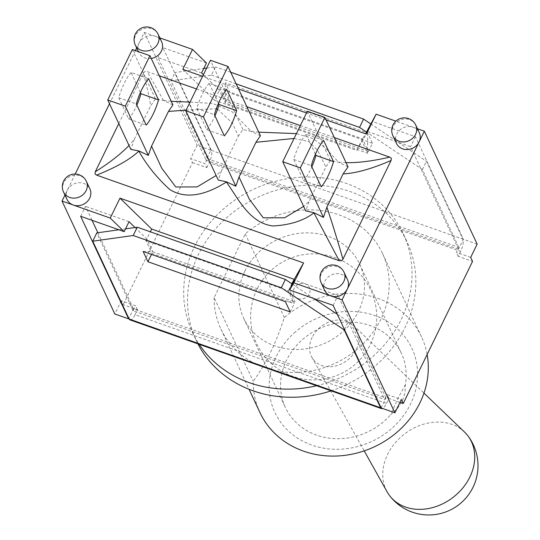 <?xml version="1.0" encoding="UTF-8"?>
<svg xmlns="http://www.w3.org/2000/svg" width="540" height="540" viewBox="0 0 540 540"><rect width="100%" height="100%" fill="white"/><g stroke="black" fill="none" stroke-linecap="round" stroke-linejoin="round"><path stroke-width="0.41" stroke-dasharray="2.7 2.03" d="M172.928 104.895L163.472 100.44L155.486 98.962L150.552 105.941L134.305 139.246L129.013 145.456M134.305 139.246L130.869 149.431M217.593 109.168L232.362 123.113L238.39 136.1L221.454 170.822L216.135 175.527M221.454 170.822L218.241 180.036M186.145 110.12L216.317 108.783M118.787 123.586L143.411 73.096C147.737 89.951 150.113 100.899 150.552 105.941M143.411 73.096L144.882 71.489L146.333 71.334L159.341 75.843M163.472 100.44L147.15 71.543M196.472 88.945L246.834 106.711M300.348 125.591L334.334 137.585M346.073 162.675L338.648 162.189L325.107 147.697L313.389 138.713L296.433 133.623M258.734 132.158L251.134 131.301L232.166 111.827L212.699 103.444L190.053 102.1M171.254 101.318L163.586 100.427M251.134 131.301L242.872 129.58L238.39 136.1M348.05 166.9L338.56 162.216L330.352 160.441L307.348 111.247M330.365 160.434L325.89 166.975L308.954 201.69L303.629 206.395M294.077 138.449L308.637 141.494L317.662 150.431L325.883 166.975M260.422 135.763L251.012 131.328M308.954 201.69L305.735 210.904M155.486 98.962L132.354 49.505M315.407 154.258L306.038 134.231L323.609 140.427M306.038 134.231A29.943 10.071 109.4 0 0 293.733 159.462L311.303 165.665M293.733 159.462L303.656 180.677L321.226 186.881M303.656 180.677A29.943 10.071 109.4 0 0 311.857 166.847M140.414 92.516L131.051 72.488L148.615 78.692M131.051 72.488A29.943 10.071 109.4 0 0 118.739 97.727L128.662 118.942L146.232 125.138M118.739 97.727L136.31 103.923M128.662 118.942A29.943 10.071 109.4 0 0 136.863 105.111M218.511 103.289L209.149 83.261L226.712 89.458M209.149 83.261A29.943 10.071 109.4 0 0 196.837 108.493L206.759 129.708L224.329 135.911M196.837 108.493L214.407 114.696M206.759 129.708A29.943 10.071 109.4 0 0 214.96 115.884M242.858 129.566L210.451 60.278M312.161 337.358A26.379 21.377 -37.7 0 0 311.904 357.386A26.379 21.377 -37.7 0 0 333.889 366.35A26.379 21.377 -37.7 0 0 356.218 349.448A26.379 21.377 -37.7 0 0 353.336 325.357A26.379 21.377 -37.7 0 0 312.161 337.358M405.344 384.683L398.648 397.062L390.751 414.612L397.42 408.503L402.273 401.139L404.973 393.012L405.344 384.683A63.997 57.024 -25.1 0 0 401.342 353.241A63.997 57.024 -25.1 0 0 344.77 322.144A63.997 57.024 -25.1 0 0 286.531 360.302A63.997 57.024 -25.1 0 0 285.397 407.471A63.997 57.024 -25.1 0 0 390.751 414.612M464.501 432.02A49.262 39.926 -37.7 0 0 387.599 454.43A49.262 39.926 -37.7 0 0 387.113 491.839M298.1 298.505A8.546 7.614 -25.1 0 0 310.028 289.852A8.546 7.614 -25.1 0 0 296.879 285.215A8.546 7.614 -25.1 0 0 298.1 298.505M244.829 271.134A63.997 57.024 154.9 0 1 303.068 232.976A63.997 57.024 154.9 0 1 359.64 264.074A63.997 57.024 154.9 0 1 325.829 342.839A63.997 57.024 154.9 0 1 243.695 318.303A63.997 57.024 154.9 0 1 244.829 271.134M370.676 123.842L426.458 161.251L462.861 239.092A9.7 3.26 -70.6 0 1 460.681 251.384L268.191 183.465A116.363 103.68 -25.1 0 0 194.522 246.591A116.363 103.68 -25.1 0 0 192.463 332.35A116.363 103.68 -25.1 0 0 194.022 335.529L327.544 382.637A116.363 103.68 -25.1 0 0 403.272 233.759A116.363 103.68 -25.1 0 0 401.706 230.573A116.363 103.68 -25.1 0 0 268.191 183.465L209.216 162.662A9.7 3.26 109.4 0 0 211.397 150.37L174.994 72.529L203.756 68.486M129.958 319.882A9.7 3.26 109.4 0 0 135.047 314.726L194.022 335.529A116.363 103.68 -25.1 0 0 199.172 344.297M316.609 385.736A116.363 103.68 -25.1 0 0 327.544 382.637L386.512 403.448A9.7 3.26 -70.6 0 1 382.59 408.463M259.949 412.567A89.215 79.488 154.9 0 1 253.22 381.247C265.687 364.493 276.055 343.244 284.317 317.493A89.215 79.488 154.9 0 1 421.571 336.98A89.215 79.488 154.9 0 1 427.14 354.503M295.515 331.79A75.634 67.392 -25.1 0 0 318.168 447.019A75.634 67.392 -25.1 0 0 416.435 362.252A75.634 67.392 -25.1 0 0 295.515 331.79M214.124 297.668A89.215 79.488 -25.1 0 0 220.86 328.982A89.215 79.488 -25.1 0 0 335.347 363.19A89.215 79.488 -25.1 0 0 382.482 253.395A89.215 79.488 -25.1 0 0 245.221 233.908L214.124 297.668L253.22 381.247M245.221 233.908L284.317 317.493M331.108 390.852A116.363 103.68 -25.1 0 0 407.072 241.893A116.363 103.68 -25.1 0 0 304.216 185.355A116.363 103.68 -25.1 0 0 198.329 254.725A116.363 103.68 -25.1 0 0 196.263 340.484A116.363 103.68 -25.1 0 0 197.93 343.865M135.047 314.726L137.477 309.744L123.181 304.702L121.318 300.713L135.614 305.755L133.184 310.736L384.649 399.458L385.459 397.798L133.475 308.894L128.837 318.404M192.49 162.594L206.786 167.643L204.923 163.654L190.627 158.612L192.49 162.594L123.181 304.702M206.786 167.643L209.216 162.662M460.681 251.384L458.251 256.365L472.547 261.407M399.992 402.361L388.942 398.466L386.512 403.448M367.659 133.002L367.612 149.857L368.408 151.565L372.458 143.262L367.659 133.002L225.389 82.809L230.189 93.069L372.458 143.262M143.127 251.471L151.173 251.728L151.976 253.435L294.239 303.629L293.443 301.921L285.397 301.671M151.49 254.428L151.976 253.435M206.644 68.081L215.474 66.838L211.424 75.134L170.944 80.831L207.353 158.672L206.543 160.333L458.008 249.055L458.818 247.394L422.408 169.553L366.565 132.104M207.353 158.672L458.818 247.394M137.477 309.744L135.614 305.755M388.942 398.466L387.079 394.477L401.375 399.519M470.684 257.418L456.388 252.376L458.008 249.055L458.521 249.237L463.381 239.274L415.415 136.708L371.891 121.352M458.251 256.365L456.388 252.376M230.702 72.205L215.474 66.838M344.419 329.468L348.246 321.617L384.649 399.458M381.119 407.943L385.979 397.98L385.459 397.798L387.079 394.477M292.457 284.209L313.902 298.586M337.318 314.287L348.246 321.617M422.408 169.553L426.458 161.251M118.894 229.784L125.543 228.845M170.944 80.831L174.994 72.529M133.184 310.736L96.782 232.895M206.442 62.984L162.911 47.628L210.884 150.188L206.024 160.15L206.543 160.333L204.923 163.654M368.408 151.565L226.138 101.372L225.342 99.664L225.389 82.809M226.138 101.372L230.189 93.069M290.196 311.931L294.239 303.629M211.424 75.134L236.149 83.855M367.598 153.225L367.612 149.857L362.441 138.807L220.172 88.614L225.342 99.664L225.335 103.032L367.598 153.225L361.631 140.468L365.56 133.812M146.009 240.671L146.819 239.018L152.786 251.775L151.173 251.728L146.009 240.671L288.272 290.871L293.443 301.921L295.049 301.968L289.082 289.211L291.755 283.73M121.318 300.713L114.838 313.997M477.158 244.141L463.381 239.274M210.884 150.188L197.107 145.328L190.627 158.612M288.272 290.871L292.154 284M135.014 227.516L146.819 239.018L150.329 231.809M151.214 58.462A12.609 11.232 154.9 0 1 138.8 52.474A12.609 11.232 154.9 0 1 139.023 43.187A12.609 11.232 154.9 0 1 155.48 36.349A12.609 11.232 154.9 0 1 161.636 41.796M324.729 290.466A12.609 11.232 154.9 0 1 331.391 274.954A12.609 11.232 154.9 0 1 347.564 279.788M67.061 199.557A12.609 11.232 154.9 0 1 67.284 190.269A12.609 11.232 154.9 0 1 78.759 182.756A12.609 11.232 154.9 0 1 89.903 188.879M396.468 143.383A12.609 11.232 154.9 0 1 399.337 130.478A12.609 11.232 154.9 0 1 413.147 127.251A12.609 11.232 154.9 0 1 419.303 132.705M159.8 37.868L144.288 32.393L136.694 47.966M417.467 128.776L395.847 121.149M75.202 174.042L64.955 195.048M326.052 119.873L306.504 112.975M238.552 89.006L202.622 76.329M135.412 50.584L109.499 103.727M152.786 251.775L295.049 301.968M220.172 88.614L219.362 90.268L225.335 103.032M203.404 74.723L219.362 90.268L214.508 100.231L356.771 150.424L366.404 134.109M182.797 69.329L214.508 100.231M362.441 138.807L356.771 150.424M458.521 249.237L410.555 146.671L367.031 131.315M201.582 72.941L158.058 57.584L206.024 160.15M415.415 136.708L410.555 146.671M162.911 47.628L158.058 57.584M144.288 32.393L197.107 145.328M333.153 305.377L338.006 295.414L294.482 280.058M80.649 216.29L85.509 206.327L92.05 220.313M129.033 221.684L85.509 206.327M97.862 232.74L133.475 308.894M385.979 397.98L338.006 295.414M211.397 150.37L462.861 239.092M158.092 34.216A12.609 11.232 -25.1 0 0 141.919 29.383A12.609 11.232 -25.1 0 0 135.257 44.901M344.021 272.214A12.609 11.232 -25.1 0 0 327.848 267.374A12.609 11.232 -25.1 0 0 321.185 282.893M86.359 181.305A12.609 11.232 -25.1 0 0 70.18 176.465A12.609 11.232 -25.1 0 0 63.517 191.984M415.76 125.125A12.609 11.232 -25.1 0 0 399.58 120.292A12.609 11.232 -25.1 0 0 392.924 135.81M311.904 357.386L364.21 450.887M353.336 325.357L423.968 393.127M257.026 289.238A63.032 63.032 0 0 0 318.08 379.748A63.032 63.032 0 0 0 365.938 281.624A63.032 63.032 0 0 0 257.026 289.238M243.695 318.303L285.397 407.471M359.64 264.074L401.342 353.241M220.86 328.982L249.062 389.279M382.482 253.395L421.571 336.98M192.463 332.35L196.263 340.484M403.272 233.759L407.072 241.893M138.8 52.474L138.409 51.644"/><path stroke-width="0.81" d="M323.433 217.37L300.301 167.913L282.731 161.71L305.735 210.904L313.943 212.679L323.433 217.37L326.869 207.185L343.109 173.88C355.57 173.387 371.561 168.919 391.088 160.481L342.954 259.166C337.23 239.315 331.864 221.987 326.869 207.185M342.954 259.166L341.483 260.773L339.215 260.719L96.626 175.129C116.066 167.38 130.14 159.374 138.861 151.126C146.678 165.098 156.965 177.883 169.729 189.486C190.37 202.513 214.218 189.655 226.388 182.048C237.904 197.89 249.338 223.276 273.112 225.976C290.223 224.991 303.824 220.631 313.916 212.888L339.215 260.719M148.311 155.358L125.307 106.171L107.737 99.974L130.869 149.431L138.854 150.91L148.304 155.378L151.531 146.151L168.46 111.429L186.145 110.12M96.626 175.129L95.02 173.907L95.276 171.781L118.787 123.586M129.013 145.456C120.744 154.076 109.499 162.851 95.276 171.781M216.135 175.527L197.12 186.921L175.777 186.962L161.777 168.257L151.531 146.151M235.811 186.232L203.404 116.944L185.834 110.747L218.241 180.036L226.402 181.798L235.811 186.232L239.024 177.019L255.96 142.304L294.077 138.449M216.317 108.783L217.593 109.168M159.341 75.843L196.472 88.945M246.834 106.711L300.348 125.591M334.334 137.585L389.738 157.133C372.971 161.014 358.412 162.864 346.073 162.675M296.433 133.623L258.734 132.158M190.053 102.1L171.254 101.318M168.46 111.429L172.874 104.909M389.738 157.133L391.345 158.362L391.088 160.481M343.109 173.88L348.044 166.9L324.911 117.443L300.301 167.913M255.96 142.304L260.422 135.763L228.022 66.474L203.404 116.944M303.629 206.395L284.614 217.789L263.27 217.829L249.278 199.125L239.024 177.019M107.737 99.974L132.354 49.505L149.924 55.701L125.307 106.171M172.928 104.895L149.924 55.701M282.731 161.71L307.348 111.247L324.911 117.443M311.303 165.665A29.943 10.071 -70.6 0 1 323.609 140.427L333.531 161.642A29.943 10.071 -70.6 0 1 321.226 186.881L311.303 165.665M311.857 166.847A29.943 10.071 109.4 0 0 315.961 155.446L315.407 154.258M315.961 155.446L333.531 161.642M146.232 125.138L136.31 103.923A29.943 10.071 -70.6 0 1 148.615 78.692L158.537 99.907A29.943 10.071 -70.6 0 1 146.232 125.138M136.863 105.111A29.943 10.071 109.4 0 0 140.974 93.704L140.414 92.516M140.974 93.704L158.537 99.907M224.329 135.911L214.407 114.696A29.943 10.071 -70.6 0 1 226.712 89.458L236.635 110.673A29.943 10.071 -70.6 0 1 224.329 135.911M214.96 115.884A29.943 10.071 109.4 0 0 219.065 104.477L218.511 103.289M219.065 104.477L236.635 110.673M185.834 110.747L210.451 60.278L228.022 66.474M364.21 450.887L387.113 491.839A49.262 39.926 -37.7 0 0 389.765 495.848A49.262 39.926 -37.7 0 0 430.947 508.012A49.262 39.926 -37.7 0 0 469.874 477.002A49.262 39.926 -37.7 0 0 467.714 435.591A49.262 39.926 -37.7 0 0 464.501 432.02L423.968 393.127M199.172 344.297A116.363 103.68 -25.1 0 0 316.609 385.736M427.14 354.503A89.215 79.488 154.9 0 1 364.878 450.657A89.215 79.488 154.9 0 1 259.949 412.567L249.062 389.279M197.93 343.865A116.363 103.68 -25.1 0 0 331.108 390.852M86.359 181.305A12.609 12.609 0 0 0 69.599 175.223A12.609 12.609 0 0 0 63.517 191.984A12.609 11.232 -25.1 0 0 74.662 198.106A12.609 11.232 -25.1 0 0 86.137 190.593A12.609 11.232 -25.1 0 0 86.359 181.305L89.903 188.879A12.609 11.232 154.9 0 1 89.674 198.167A12.609 11.232 154.9 0 1 73.217 205.011L110.248 218.072L119.968 198.153L303.568 262.933L293.855 282.852L289.622 290.021L333.153 305.377L381.119 407.943L394.895 412.803L401.375 399.519L403.238 403.508L472.547 261.407L470.684 257.418L477.158 244.141L424.346 131.207L417.467 128.776M403.238 403.508L399.992 402.361M147.926 261.738L143.127 251.471L285.397 301.671L290.196 311.931L147.926 261.738L151.49 254.428M203.756 68.486L206.644 68.081M366.565 132.104L359.552 127.4L363.596 119.097L230.702 72.205M363.596 119.097L370.676 123.842M125.543 228.845L137.261 227.198L133.211 235.501L92.731 241.198L129.134 319.039A9.7 3.26 109.4 0 0 129.958 319.882L381.422 408.605A9.7 3.26 -70.6 0 1 380.599 407.761L344.196 329.92L281.333 287.759L285.383 279.457L292.457 284.209M382.59 408.463A9.7 3.26 -70.6 0 1 381.422 408.605M133.211 235.501L281.333 287.759M344.196 329.92L344.419 329.468M313.902 298.586L337.318 314.287M92.731 241.198L96.782 232.895L118.894 229.784M236.149 83.855L359.552 127.4M285.383 279.457L137.261 227.198M128.837 318.404L128.621 318.857L80.649 216.29L124.173 231.647L110.248 218.072M64.955 195.048L62.026 201.062L114.838 313.997L128.621 318.857M291.755 283.73L303.568 262.933M150.329 231.809L151.673 229.054L293.942 279.248M158.092 34.216A12.609 12.609 0 0 0 141.338 28.141A12.609 12.609 0 0 0 135.257 44.901A12.609 11.232 -25.1 0 0 146.401 51.023A12.609 11.232 -25.1 0 0 157.869 43.511A12.609 11.232 -25.1 0 0 158.092 34.216L161.636 41.796A12.609 11.232 154.9 0 1 161.413 51.084A12.609 11.232 154.9 0 1 151.214 58.462M344.021 272.214L347.564 279.788A12.609 11.232 154.9 0 1 347.342 289.076A12.609 11.232 154.9 0 1 330.885 295.92A12.609 11.232 154.9 0 1 324.729 290.466L321.185 282.893A12.609 11.232 -25.1 0 0 332.329 289.015A12.609 11.232 -25.1 0 0 343.798 281.502A12.609 11.232 -25.1 0 0 344.021 272.214A12.609 12.609 0 0 0 327.26 266.132A12.609 12.609 0 0 0 321.185 282.893M62.026 201.062L73.217 205.011A12.609 11.232 154.9 0 1 67.061 199.557L63.517 191.984M415.76 125.125L419.303 132.705A12.609 11.232 154.9 0 1 419.081 141.993A12.609 11.232 154.9 0 1 407.606 149.513A12.609 11.232 154.9 0 1 396.468 143.383L392.924 135.81A12.609 11.232 -25.1 0 0 404.062 141.932A12.609 11.232 -25.1 0 0 415.537 134.419A12.609 11.232 -25.1 0 0 415.76 125.125A12.609 12.609 0 0 0 398.999 119.05A12.609 12.609 0 0 0 392.924 135.81M293.855 282.852L342.077 299.869L424.346 131.207M395.847 121.149L376.117 114.19L366.404 134.109L326.052 119.873M306.504 112.975L238.552 89.006M202.622 76.329L182.797 69.329L192.51 49.41L159.8 37.868M136.694 47.966L135.412 50.584M109.499 103.727L75.202 174.042M192.51 49.41L206.442 62.984L201.582 72.941L203.404 74.723M365.56 133.812L376.117 114.19M135.014 227.516L129.033 221.684L124.173 231.647M119.968 198.153L151.673 229.054M289.622 290.021L294.482 280.058L292.154 284M342.077 299.869L394.895 412.803M92.05 220.313L97.862 232.74M380.599 407.761L129.134 319.039M389.765 495.848A49.262 49.262 0 0 0 458.865 504.691A49.262 49.262 0 0 0 467.714 435.591M138.409 51.644L135.257 44.901"/></g></svg>
